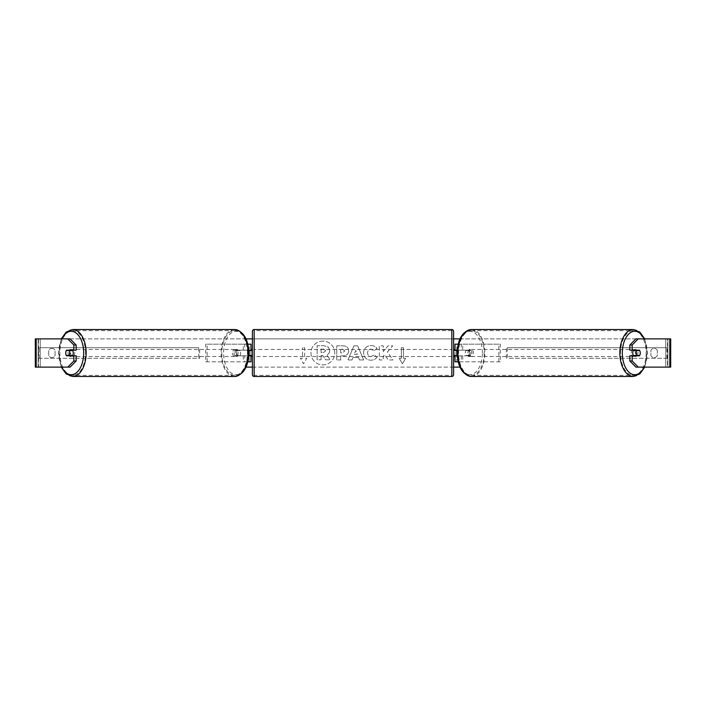 <?xml version="1.0" encoding="UTF-8"?>
<svg xmlns="http://www.w3.org/2000/svg" width="706" height="706" viewBox="0 0 706 706"><rect width="100%" height="100%" fill="white"/><g stroke="black" fill="none" stroke-linecap="round" stroke-linejoin="round"><path stroke-width="0.53" stroke-dasharray="3.53 2.65" d="M205.702 361.825L244.726 361.825L205.702 361.825L205.702 344.175L249.218 344.175L249.218 350.176L237.445 350.176A3.53 2.021 -90 0 0 236.634 353A3.53 2.021 -90 0 0 237.445 355.824L248.724 355.824M248.724 350.176L235.998 350.176A3.53 2.021 -90 0 0 235.186 353A3.53 2.021 -90 0 0 235.998 355.824M243.279 350.176L243.279 344.175L247.806 344.175M237.445 355.824L244.726 355.824L244.726 361.825L249.218 361.825L249.218 355.824L250.983 355.824M250.983 344.175L250.983 361.825L249.218 361.825L249.218 344.175L250.983 344.175L249.218 344.175M243.279 355.824L243.279 361.825L247.806 361.825M249.218 355.471L249.218 350.529L249.218 355.471L251.336 355.471L251.336 356.53M250.983 361.825L249.218 361.825M250.983 355.471L250.983 350.529M207.149 361.825L207.149 344.175L205.702 344.175M207.149 344.175L244.726 344.175L244.726 350.176M244.726 355.824L249.218 355.824M249.218 350.176L250.983 350.176M237.445 350.176L235.998 350.176M500.298 361.825L461.274 361.825L500.298 361.825L500.298 344.175L456.782 344.175L456.782 350.176L470.002 350.176A3.53 2.021 -90 0 1 470.814 353A3.53 2.021 -90 0 1 470.002 355.824L457.276 355.824M468.555 350.176A3.53 2.021 -90 0 1 469.366 353A3.53 2.021 -90 0 1 468.555 355.824L455.017 355.824M457.276 350.176L462.721 350.176L462.721 344.175L458.194 344.175M462.721 355.824L462.721 361.825L458.194 361.825M461.274 355.824L461.274 361.825L455.017 361.825L456.782 361.825L456.782 355.824M456.782 344.175L455.017 344.175L456.782 344.175L456.782 361.825M456.782 355.471L456.782 350.529L456.782 355.471L454.664 355.471L454.664 356.53M455.017 361.825L455.017 344.175M455.017 355.471L455.017 350.529M462.721 350.176L470.002 350.176M498.851 361.825L498.851 344.175L500.298 344.175M498.851 344.175L461.274 344.175L461.274 350.176M456.782 350.176L455.017 350.176M468.555 355.824L470.002 355.824M633.556 350.176A3.53 2.021 -90 0 1 634.765 349.47A3.53 2.021 -90 0 1 636.794 353A3.53 2.021 -90 0 1 634.765 356.53A3.53 2.021 -90 0 1 633.556 355.824M634.42 350.176A3.53 2.021 -90 0 1 635.638 349.47A3.53 2.021 -90 0 1 636.847 350.176M639.68 350.529L634.191 350.529M465.316 353A3.53 2.021 -90 0 1 465.898 350.529L467.628 350.529A3.53 2.021 -90 0 1 469.075 349.47A3.53 2.021 -90 0 1 470.523 350.529L468.793 350.529A3.53 2.021 -90 0 1 469.366 353A3.53 2.021 -90 0 1 468.793 355.471L470.523 355.471A3.53 2.021 -90 0 1 469.075 356.53A3.53 2.021 -90 0 1 467.628 355.471L465.898 355.471A3.53 2.021 -90 0 1 465.316 353M467.919 353A3.53 2.021 -90 0 1 469.949 349.47A3.53 2.021 -90 0 1 471.97 353A3.53 2.021 -90 0 1 469.949 356.53A3.53 2.021 -90 0 1 467.919 353M468.793 350.529L465.898 350.529M465.898 355.471L468.793 355.471M634.191 355.471L639.68 355.471M636.847 355.824A3.53 2.021 -90 0 1 635.638 356.53A3.53 2.021 -90 0 1 634.42 355.824M467.628 350.529L470.523 350.529M470.523 355.471L467.628 355.471M469.366 353A3.53 2.021 -90 0 1 471.387 349.47A3.53 2.021 -90 0 1 473.417 353A3.53 2.021 -90 0 1 471.387 356.53A3.53 2.021 -90 0 1 469.366 353M631.296 353A3.53 2.021 -90 0 1 633.317 349.47A3.53 2.021 -90 0 1 635.347 353A3.53 2.021 -90 0 1 633.317 356.53A3.53 2.021 -90 0 1 631.296 353M646.14 353A22.345 12.814 -90 0 1 633.317 375.345A22.345 12.814 -90 0 1 620.503 353A22.345 12.814 -90 0 1 633.317 330.655A22.345 12.814 -90 0 1 646.14 353M484.21 353A22.345 12.814 -90 0 1 471.387 375.345A22.345 12.814 -90 0 1 458.573 353A22.345 12.814 -90 0 1 471.387 330.655A22.345 12.814 -90 0 1 484.21 353M322.854 341.095A11.905 11.905 0 0 0 310.949 353A11.905 11.905 0 0 0 322.854 364.905A11.905 11.905 0 0 0 334.759 353A11.905 11.905 0 0 0 322.854 341.095A11.905 11.905 0 0 0 310.949 353A11.905 11.905 0 0 0 322.854 364.905A11.905 11.905 0 0 0 334.759 353A11.905 11.905 0 0 0 322.854 341.095M657.286 350.405A3.53 3.53 0 0 0 650.932 350.405L650.932 355.595A3.53 3.53 0 0 0 657.286 355.595L657.286 350.405A3.53 3.53 0 0 0 650.932 350.405L650.932 355.595A3.53 3.53 0 0 0 657.286 355.595L657.286 350.405M51.891 348.411A3.53 3.53 0 0 1 55.068 350.405L55.068 355.595A3.53 3.53 0 0 1 48.714 355.595L48.714 350.405A3.53 3.53 0 0 1 55.068 350.405L55.068 355.595A3.53 3.53 0 0 1 48.714 355.595L48.714 350.405A3.53 3.53 0 0 1 51.891 348.411M76.151 355.824L66.549 355.824M68.632 355.471A3.53 2.021 90 0 1 68.05 353A3.53 2.021 90 0 1 68.632 350.529M387.417 351.897L392.765 345.825L388.123 345.825L383.27 351.553L383.27 345.825L379.351 345.825L379.351 359.945L383.27 359.945L383.27 356.292L384.699 354.703L388.247 359.945L392.951 359.945L387.417 351.897L392.765 345.825L388.123 345.825L383.27 351.553L383.27 345.825L379.351 345.825L379.351 359.945L383.27 359.945L383.27 356.292L384.699 354.703L388.247 359.945L392.951 359.945L387.417 351.897M358.471 357.439L353 357.439L352.003 359.945L347.97 359.945L353.944 345.816L357.686 345.816L363.661 359.945L359.495 359.945L358.471 357.439L353 357.439L352.003 359.945L347.97 359.945L353.944 345.816L357.686 345.816L363.661 359.945L359.495 359.945L358.471 357.439M36.191 367.12L38.503 367.12L35.3 367.12L35.3 338.88L246.015 338.88M252.395 338.88L453.605 338.88M459.985 338.88L670.7 338.88L667.876 338.88L670.7 338.88L670.7 367.12L635.921 367.12M459.985 367.12L246.015 367.12M252.395 367.12L453.605 367.12M405.597 358.295L402.42 363.802L399.243 358.295L401.361 358.295L401.361 347.705L403.479 347.705L401.361 347.705L401.361 358.295L399.243 358.295L402.42 363.802L405.597 358.295L403.479 358.295L403.479 347.705L403.479 358.295L405.597 358.295M302.521 358.295L300.403 358.295L303.58 363.802L306.757 358.295L304.639 358.295L304.639 347.705L302.521 347.705L304.639 347.705L304.639 358.295L306.757 358.295L303.58 363.802L300.403 358.295L302.521 358.295L302.521 347.705L302.521 358.295M348.676 350.785L348.676 350.829C348.411 354.191 346.39 355.886 342.604 355.912L340.671 355.912L340.671 359.945L336.753 359.945L336.753 345.825L342.807 345.825C346.549 345.914 348.508 347.573 348.676 350.785L348.676 350.829C348.411 354.191 346.39 355.886 342.604 355.912L340.671 355.912L340.671 359.945L336.753 359.945L336.753 345.825L342.807 345.825C346.549 345.914 348.508 347.573 348.676 350.785M377.075 357.042C375.892 359.019 373.809 360.086 370.826 360.228C366.379 359.901 363.952 357.465 363.546 352.929L363.546 352.885C363.881 348.385 366.37 345.931 370.985 345.543C373.801 345.658 375.795 346.637 376.978 348.49L374.03 350.767L370.941 349.117C368.832 349.329 367.711 350.573 367.579 352.85L367.579 352.885C367.711 355.206 368.832 356.459 370.941 356.662L374.136 354.941L377.075 357.042C375.892 359.019 373.809 360.086 370.826 360.228C366.379 359.901 363.952 357.465 363.546 352.929L363.546 352.885C363.881 348.385 366.37 345.931 370.985 345.543C373.801 345.658 375.795 346.637 376.978 348.49L374.03 350.767L370.941 349.117C368.832 349.329 367.711 350.573 367.579 352.85L367.579 352.885C367.711 355.206 368.832 356.459 370.941 356.662L374.136 354.941L377.075 357.042M70.079 338.88L635.921 338.88M637.368 355.471A3.53 2.021 90 0 0 637.368 350.529M639.451 350.176L629.849 350.176M629.849 355.824L639.451 355.824M70.079 367.12L38.503 367.12L38.503 338.88L36.191 338.88M669.809 338.88L667.497 338.88L667.497 367.12L669.809 367.12M667.876 367.12L667.876 338.88L667.876 367.12M38.124 367.12L38.124 338.88L38.124 367.12M66.549 350.176L76.151 350.176M329.684 350.511L329.684 350.547C329.596 352.709 328.625 354.156 326.772 354.897L330.152 359.831L325.625 359.831L322.774 355.542L321.053 355.542L321.053 359.831L317.126 359.831L317.126 345.675L323.825 345.675L328.431 347.211L329.684 350.511C329.596 352.709 328.625 354.156 326.772 354.897L330.152 359.831L325.625 359.831L322.774 355.542L321.053 355.542L321.053 359.831L317.126 359.831L317.126 345.675L323.825 345.675L328.431 347.211L329.684 350.511M354.2 354.412L357.351 354.412L355.789 350.423L354.2 354.412L357.351 354.412L355.789 350.423L354.2 354.412M344.766 350.97L342.507 349.117L340.671 349.117L340.671 352.85L342.525 352.85L344.766 351.014L342.507 349.117L340.671 349.117L340.671 352.85L342.525 352.85L344.766 350.97M325.74 350.794L323.622 349.073L321.053 349.073L321.053 352.47L323.639 352.47L325.74 350.794L323.622 349.073L321.053 349.073L321.053 352.47L323.639 352.47L325.74 350.794M72.444 350.176A3.53 2.021 -90 0 0 71.235 349.47A3.53 2.021 -90 0 0 69.206 353A3.53 2.021 -90 0 0 71.235 356.53A3.53 2.021 -90 0 0 72.444 355.824M69.153 355.824A3.53 2.021 -90 0 0 70.362 356.53A3.53 2.021 -90 0 0 71.58 355.824M71.809 355.471L66.32 355.471M240.102 355.471A3.53 2.021 -90 0 0 240.684 353A3.53 2.021 -90 0 0 240.102 350.529L238.372 350.529A3.53 2.021 -90 0 0 236.925 349.47A3.53 2.021 -90 0 0 235.477 350.529L237.207 350.529A3.53 2.021 -90 0 0 236.634 353A3.53 2.021 -90 0 0 237.207 355.471L235.477 355.471A3.53 2.021 -90 0 0 236.925 356.53A3.53 2.021 -90 0 0 238.372 355.471L237.207 355.471M234.03 353A3.53 2.021 -90 0 0 236.051 356.53A3.53 2.021 -90 0 0 238.081 353A3.53 2.021 -90 0 0 236.051 349.47A3.53 2.021 -90 0 0 234.03 353M237.207 350.529L240.102 350.529M66.32 350.529L71.809 350.529M71.58 350.176A3.53 2.021 -90 0 0 70.362 349.47A3.53 2.021 -90 0 0 69.153 350.176M238.372 350.529L235.477 350.529M235.477 355.471L238.372 355.471M232.583 353A3.53 2.021 -90 0 0 234.613 356.53A3.53 2.021 -90 0 0 236.634 353A3.53 2.021 -90 0 0 234.613 349.47A3.53 2.021 -90 0 0 232.583 353M70.653 353A3.53 2.021 -90 0 0 72.683 356.53A3.53 2.021 -90 0 0 74.704 353A3.53 2.021 -90 0 0 72.683 349.47A3.53 2.021 -90 0 0 70.653 353M85.497 353A22.345 12.814 -90 0 0 72.683 330.655A22.345 12.814 -90 0 0 59.86 353A22.345 12.814 -90 0 0 72.683 375.345A22.345 12.814 -90 0 0 85.497 353M247.427 353A22.345 12.814 -90 0 0 234.613 330.655A22.345 12.814 -90 0 0 221.79 353A22.345 12.814 -90 0 0 234.613 375.345A22.345 12.814 -90 0 0 247.427 353M252.395 356.53L252.395 349.47L252.395 356.53M453.605 356.53L453.605 349.47L453.605 356.53M454.664 349.47L454.664 350.529L456.782 350.529M249.218 350.529L251.336 350.529L251.336 349.47M453.605 374.709L453.605 331.29M252.395 331.29L252.395 374.709M451.84 349.47L451.84 356.53L451.84 349.47L254.16 349.47L254.16 356.53L254.16 349.47M451.84 356.53L254.16 356.53M451.84 375.345L451.84 330.655L451.84 375.345L254.16 375.345L254.16 330.655L254.16 375.345M451.84 330.655L254.16 330.655M38.124 347.705L198.642 347.705L198.642 358.295L38.124 358.295L38.124 347.705L198.642 347.705M38.124 358.295L199.657 358.295L199.657 347.705M199.657 358.295L198.642 358.295M39.139 358.295L39.139 347.705M667.876 347.705L507.358 347.705L507.358 358.295L667.876 358.295L667.876 347.705L507.358 347.705M667.876 358.295L507.358 358.295M506.343 358.295L506.343 347.705M666.861 358.295L666.861 347.705M633.317 376.474A23.474 13.467 90 0 0 646.784 353A23.474 13.467 90 0 0 633.317 329.525M644.225 338.88A21.709 12.452 -90 0 1 647.217 353A21.709 12.452 -90 0 1 644.225 367.12M471.387 329.525A23.474 13.467 -90 0 1 484.854 353A23.474 13.467 -90 0 1 471.387 376.474M482.401 353A21.709 12.452 90 0 0 469.949 331.29A21.709 12.452 90 0 0 457.497 353A21.709 12.452 90 0 0 469.949 374.709A21.709 12.452 90 0 0 482.401 353M40.242 367.12L40.242 338.88L40.242 367.12M665.758 367.12L665.758 338.88L665.758 367.12M72.683 376.474A23.474 13.467 90 0 1 59.216 353A23.474 13.467 90 0 1 72.683 329.525M61.775 338.88A21.709 12.452 -90 0 0 58.783 353A21.709 12.452 -90 0 0 61.775 367.12M234.613 329.525A23.474 13.467 -90 0 0 221.146 353A23.474 13.467 -90 0 0 234.613 376.474M248.503 353A21.709 12.452 90 0 1 236.051 374.709A21.709 12.452 90 0 1 223.599 353A21.709 12.452 90 0 1 236.051 331.29A21.709 12.452 90 0 1 248.503 353M451.84 329.525L451.84 376.474M254.16 376.474L254.16 329.525M644.728 338.88L647.534 353L644.728 367.12M634.765 349.47L635.638 349.47M469.075 349.47L469.949 349.47M469.075 356.53L469.949 356.53M634.765 356.53L635.638 356.53M471.387 349.47L633.317 349.47M471.387 375.345L633.317 375.345M471.387 330.655L633.317 330.655M471.387 356.53L633.317 356.53M61.272 367.12L58.466 353L61.272 338.88M71.235 356.53L70.362 356.53M236.925 356.53L236.051 356.53M236.925 349.47L236.051 349.47M71.235 349.47L70.362 349.47M234.613 356.53L72.683 356.53M234.613 330.655L72.683 330.655M234.613 375.345L72.683 375.345M234.613 349.47L72.683 349.47"/><path stroke-width="1.06" d="M250.983 350.529L248.724 350.176M250.983 350.176L250.983 344.175L247.806 344.175M247.806 361.825L250.983 361.825L250.983 355.471M249.218 355.824L249.218 350.176M248.724 355.824L250.983 355.824M458.194 344.175L455.017 344.175L455.017 350.176L457.276 350.176M458.194 361.825L455.017 361.825L455.017 355.471M456.782 355.824L454.664 355.471L454.664 356.53L453.605 356.53M456.782 355.471L456.782 350.176M457.276 355.824L455.017 355.824M633.556 355.824A3.53 2.021 -90 0 1 632.744 353A3.53 2.021 -90 0 1 633.556 350.176M636.212 353A3.53 2.021 -90 0 1 636.794 350.529L639.68 350.529A3.53 2.021 -90 0 1 640.263 353A3.53 2.021 -90 0 1 639.68 355.471L636.794 355.471A3.53 2.021 -90 0 1 636.212 353M634.42 350.176A3.53 2.021 -90 0 0 634.191 350.529L636.794 350.529M634.42 355.824A3.53 2.021 -90 0 1 634.191 355.471L636.794 355.471M76.151 344.996L76.151 350.176L66.549 350.176A3.53 2.021 -90 0 0 65.737 353A3.53 2.021 -90 0 0 66.549 355.824L76.151 355.824L76.151 361.004L70.079 367.12L35.3 367.12L35.3 338.88L70.079 338.88L76.151 344.996L73.839 344.996L67.767 338.88M246.015 338.88L252.395 338.88M453.605 338.88L459.985 338.88M246.015 367.12L252.395 367.12M453.605 367.12L459.985 367.12M638.233 367.12L670.7 367.12L670.7 338.88L638.233 338.88L632.161 344.996L629.849 344.996L629.849 350.176L639.451 350.176A3.53 2.021 -90 0 1 639.451 355.824L632.161 355.824L632.161 361.004L638.233 367.12L635.921 367.12L629.849 361.004L629.849 355.824L632.161 355.824M632.161 350.176L632.161 344.996M629.849 361.004L632.161 361.004M629.849 344.996L635.921 338.88L638.233 338.88M73.839 350.176L73.839 344.996M67.767 367.12L73.839 361.004L73.839 355.824M73.839 361.004L76.151 361.004M72.444 355.824A3.53 2.021 -90 0 0 73.256 353A3.53 2.021 -90 0 0 72.444 350.176M69.206 355.471A3.53 2.021 -90 0 0 69.788 353A3.53 2.021 -90 0 0 69.206 350.529L66.32 350.529A3.53 2.021 -90 0 0 65.737 353A3.53 2.021 -90 0 0 66.32 355.471L71.809 355.471A3.53 2.021 -90 0 1 71.58 355.824M69.206 350.529L71.809 350.529A3.53 2.021 -90 0 0 71.58 350.176M254.16 329.525A1.765 1.765 0 0 0 252.395 331.29L252.395 374.709A1.765 1.765 0 0 0 254.16 376.474L451.84 376.474A1.765 1.765 0 0 0 453.605 374.709L453.605 331.29A1.765 1.765 0 0 0 451.84 329.525L254.16 329.525L254.16 376.474M252.395 349.47L251.336 349.47L251.336 350.529L249.218 350.529M249.218 355.471L251.336 355.471L251.336 356.53L252.395 356.53M456.782 350.529L454.664 350.529L454.664 349.47L453.605 349.47M633.317 376.474L471.387 376.474A23.474 13.467 -90 0 1 457.929 353A23.474 13.467 -90 0 1 471.387 329.525L633.317 329.525A23.474 13.467 90 0 0 619.859 353A23.474 13.467 90 0 0 633.317 376.474L639.857 373.915L644.728 367.12M644.225 367.12A21.709 12.452 -90 0 1 630.449 373.359A21.709 12.452 -90 0 1 622.313 353A21.709 12.452 -90 0 1 630.449 332.641A21.709 12.452 -90 0 1 644.225 338.88M669.809 367.12L669.809 338.88M36.191 367.12L36.191 338.88M234.613 329.525C243.517 331.185 248.256 339.012 248.83 353C248.256 366.988 243.517 374.815 234.613 376.474A23.474 13.467 -90 0 0 248.071 353A23.474 13.467 -90 0 0 234.613 329.525L72.683 329.525A23.474 13.467 90 0 1 86.141 353A23.474 13.467 90 0 1 72.683 376.474L66.143 373.915L61.272 367.12M61.775 367.12A21.709 12.452 -90 0 0 75.551 373.359A21.709 12.452 -90 0 0 83.687 353A21.709 12.452 -90 0 0 75.551 332.641A21.709 12.452 -90 0 0 61.775 338.88M451.84 376.474L451.84 329.525M633.317 329.525L639.857 332.085L644.728 338.88M471.387 329.525C462.483 331.185 457.744 339.012 457.17 353C457.744 366.988 462.483 374.815 471.387 376.474M234.613 376.474L72.683 376.474M72.683 329.525L66.143 332.085L61.272 338.88"/></g></svg>
